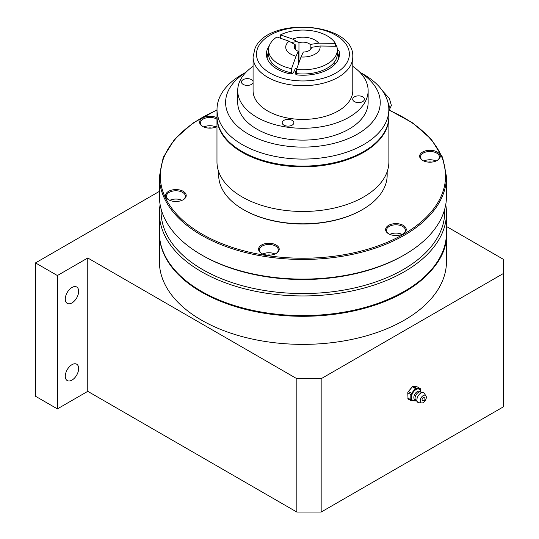 <?xml version="1.0" encoding="UTF-8"?>
<svg xmlns="http://www.w3.org/2000/svg" width="539" height="539" viewBox="0 0 539 539"><rect width="100%" height="100%" fill="white"/><g stroke="black" fill="none" stroke-linecap="round" stroke-linejoin="round"><path stroke-width="0.81" d="M71.97 380.11A9.453 5.457 120 0 0 78.142 371.775A9.453 5.457 120 0 0 76.693 364.202A9.453 5.457 120 0 0 71.97 364.667A9.453 5.457 120 0 0 65.792 373.001A9.453 5.457 120 0 0 67.24 380.574A9.453 5.457 120 0 0 71.97 380.11M71.97 302.911A9.453 5.457 120 0 0 78.142 294.577A9.453 5.457 120 0 0 76.693 286.997A9.453 5.457 120 0 0 71.97 287.469A9.453 5.457 120 0 0 65.792 295.803A9.453 5.457 120 0 0 67.24 303.376A9.453 5.457 120 0 0 71.97 302.911M159.382 191.379L35.5 262.904L35.5 396.253L57.383 408.885L87.769 391.341L296.848 512.05L321.163 512.05L503.5 406.777L503.5 259.394L446.474 226.474M35.5 262.904L57.383 275.537L57.383 408.885M57.383 275.537L87.769 257.992L87.769 391.341M87.769 257.992L296.848 378.701L296.848 512.05M296.848 378.701L321.163 378.701L321.163 512.05M321.163 378.701L503.5 273.435M420.083 391.941A4.73 2.729 120 0 0 419.874 391.934A4.73 2.729 120 0 0 415.515 395.99A4.73 2.729 120 0 0 415.407 399.675L417.968 402.444A5.585 3.227 120 0 0 418.864 402.748A5.585 3.227 120 0 0 418.891 402.748L421.767 402.977A4.299 2.479 120 0 0 425.904 399.291A4.299 2.479 120 0 0 425.911 395.794A4.299 2.479 120 0 0 423.283 395.545A4.299 2.479 120 0 0 420.642 398.82A4.299 2.479 120 0 0 421.767 402.977M425.911 395.794L424.274 393.416A5.585 3.227 120 0 0 423.546 392.769A5.585 3.227 120 0 0 422.819 392.56A5.585 3.227 120 0 0 417.422 397.351A5.585 3.227 120 0 0 417.968 402.444M422.414 400.544A1.718 1.718 0 0 0 424.873 399.682A1.718 1.718 0 0 0 424.132 397.566A1.718 0.99 120 0 0 423.876 397.492A1.718 0.99 120 0 0 422.219 398.961A1.718 0.99 120 0 0 422.414 400.544A1.718 0.99 120 0 0 422.664 400.625M415.744 400.234A6.448 3.719 -60 0 1 413.696 400.72A6.448 3.719 -60 0 1 411.419 397.479A6.448 3.719 -60 0 1 412.032 394.494A6.448 3.719 -60 0 1 413.696 391.604A6.448 3.719 -60 0 1 418.257 388.969A6.448 3.719 -60 0 1 420.528 391.954L420.535 389.178L415.98 388.767L411.419 394.44L411.419 400.517L416.121 400.746M415.98 400.922L411.075 400.746L408.036 398.988L407.774 398.004L410.812 399.763L410.812 394.588L407.774 392.83L408.036 398.988M415.414 388.518L412.369 386.759L408.495 391.59L411.533 393.342L415.414 388.518L420.272 388.599L417.233 386.847L413.352 386.497L416.391 388.255L415.98 388.767L415.414 388.518M407.774 392.331L412.328 386.665L413.352 386.497L412.328 386.665M420.535 389.178L420.272 388.599M411.075 400.746L411.419 400.517L410.812 399.763L411.075 400.746M411.419 394.44L411.533 393.342L410.812 394.588L411.419 394.44M159.382 233.077A143.542 82.878 0 0 0 159.382 233.427L159.382 261.503A143.542 82.878 0 0 0 201.424 320.105A143.542 82.878 0 0 0 357.862 338.068A143.542 82.878 0 0 0 446.474 261.503L446.474 233.427A143.542 82.878 0 0 0 446.474 233.077M159.382 233.427A143.542 82.878 0 0 0 201.424 292.03A143.542 82.878 0 0 0 357.862 309.992A143.542 82.878 0 0 0 446.474 233.427M388.626 233.778L388.626 233.778A10.315 5.956 180 0 1 388.626 225.356A10.315 5.956 180 0 1 403.212 225.356A10.315 5.956 180 0 1 403.212 233.778A10.315 5.956 180 0 1 388.626 233.778M402.896 233.953A9.453 5.457 0 0 0 405.375 230.268A9.453 5.457 0 0 0 402.606 226.407A9.453 5.457 0 0 0 392.304 225.228A9.453 5.457 0 0 0 386.463 230.268A9.453 5.457 0 0 0 388.942 233.953M402.006 234.377A9.453 5.457 0 0 0 389.832 234.377M397.674 235.435A5.673 3.274 0 0 0 394.171 235.435M432.628 161.983A10.315 5.956 180 0 1 422.664 160.44A10.315 5.956 180 0 1 427.286 150.475A10.315 5.956 180 0 1 438.894 153.251A10.315 5.956 180 0 1 437.25 160.44A10.315 5.956 180 0 1 432.628 161.983M436.934 160.615A9.453 5.457 -0 0 0 439.413 156.93A9.453 5.457 -0 0 0 427.515 151.654A9.453 5.457 -0 0 0 420.501 156.93A9.453 5.457 -0 0 0 422.98 160.615M436.044 161.033A9.453 5.457 0 0 0 427.515 159.935A9.453 5.457 0 0 0 423.87 161.033M431.712 162.098A5.673 3.274 0 0 0 428.492 162.05A5.673 3.274 0 0 0 428.202 162.098M216.914 126.577A9.453 5.457 0 0 0 216.974 126.537A10.315 5.956 180 0 1 202.644 126.402L202.644 126.402A10.315 5.956 180 0 1 202.516 118.054A10.315 5.956 180 0 1 216.974 117.839M216.974 119.247A9.453 5.457 0 0 0 216.624 119.031A9.453 5.457 0 0 0 206.316 117.846A9.453 5.457 0 0 0 200.481 122.892A9.453 5.457 0 0 0 202.96 126.577M173.228 189.775A10.315 5.956 180 0 1 184.83 192.551A10.315 5.956 180 0 1 183.193 199.74A10.315 5.956 180 0 1 178.571 201.283A10.315 5.956 180 0 1 168.606 199.74A10.315 5.956 180 0 1 173.228 189.775M182.876 199.915A9.453 5.457 0 0 0 185.355 196.23A9.453 5.457 0 0 0 173.45 190.961A9.453 5.457 0 0 0 166.443 196.23A9.453 5.457 0 0 0 168.923 199.915M181.987 200.34A9.453 5.457 0 0 0 173.45 199.241A9.453 5.457 0 0 0 169.812 200.34M177.654 201.397A5.673 3.274 0 0 0 174.427 201.35A5.673 3.274 0 0 0 174.144 201.397M258.929 247.677A10.315 5.956 180 0 1 271.562 243.466A10.315 5.956 180 0 1 278.852 250.763A10.315 5.956 180 0 1 276.184 253.431A10.315 5.956 180 0 1 261.597 253.431A10.315 5.956 180 0 1 258.929 247.677M275.867 253.606A9.453 5.457 0 0 0 278.023 251.336A9.453 5.457 0 0 0 278.346 249.921A9.453 5.457 0 0 0 270.127 244.511A9.453 5.457 0 0 0 259.758 248.506A9.453 5.457 0 0 0 259.434 249.921A9.453 5.457 0 0 0 261.914 253.606M274.978 254.024A9.453 5.457 0 0 0 262.803 254.024M270.645 255.088A5.673 3.274 0 0 0 267.135 255.088M359.722 72.132L363.677 74.416A85.91 49.601 180 0 1 388.841 109.484A85.91 49.601 180 0 1 280.691 157.395A85.91 49.601 180 0 1 217.015 109.484A85.91 49.601 180 0 1 242.179 74.416L246.134 72.132M388.841 109.484L388.841 116.505A85.91 49.601 180 0 1 280.691 164.415A85.91 49.601 180 0 1 217.015 116.505L217.015 109.484M359.843 72.253A77.32 44.636 180 0 1 369.06 125.594A77.32 44.636 180 0 1 282.914 145.584A77.32 44.636 180 0 1 246.013 72.253M445.733 204.652A143.542 82.878 180 0 1 446.474 213.073A143.542 82.878 180 0 1 265.774 293.128A143.542 82.878 180 0 1 159.382 213.073A143.542 82.878 180 0 1 160.13 204.652M444.756 209.017L444.756 211.672A141.824 81.881 180 0 1 266.219 290.764A141.824 81.881 180 0 1 161.1 211.672L161.1 209.017M446.474 176.657A143.542 82.878 180 0 0 446.474 176.583L446.474 196.23A143.542 82.878 180 0 1 404.432 254.832L403.219 255.533A141.824 81.881 180 0 1 266.219 276.729A141.824 81.881 180 0 1 202.644 255.533L201.424 254.832A143.542 82.878 180 0 1 159.382 196.23L159.382 176.583A143.542 82.878 180 0 0 159.382 176.657A143.542 82.878 180 0 0 265.774 256.631A143.542 82.878 180 0 0 446.474 176.657L442.62 157.395L431.234 139.217L412.982 123.101L388.841 109.868M404.432 254.832A143.542 82.878 180 0 1 265.774 276.285A143.542 82.878 180 0 1 201.424 254.832M389.603 110.475A142.64 82.352 180 0 1 430.904 212.251A142.64 82.352 180 0 1 266.01 255.425A142.64 82.352 180 0 1 162.913 191.614A142.64 82.352 180 0 1 217.015 110.138M211.692 128.06A5.673 3.274 0 0 0 208.182 128.06M216.024 126.995A9.453 5.457 0 0 0 203.85 126.995M253.074 81.497A5.848 3.375 0 0 0 248.816 78.761A5.848 3.375 0 0 0 241.459 82.022A5.848 3.375 0 0 0 245.791 85.283A5.848 3.375 0 0 0 253.074 82.548M360.072 95.976A5.848 3.375 0 0 0 352.708 99.237A5.848 3.375 0 0 0 357.04 102.491A5.848 3.375 0 0 0 364.398 99.237A5.848 3.375 0 0 0 360.072 95.976M293.667 123.62A5.848 3.375 0 0 0 293.87 122.744A5.848 3.375 0 0 0 288.789 119.402A5.848 3.375 0 0 0 282.375 121.868A5.848 3.375 0 0 0 282.18 122.744A5.848 3.375 0 0 0 287.26 126.092A5.848 3.375 0 0 0 293.667 123.62M352.782 66.364A65.206 37.649 180 0 1 368.137 90.626A65.206 37.649 180 0 1 365.914 100.375A65.206 37.649 180 0 1 294.415 127.952A65.206 37.649 180 0 1 237.719 90.626A65.206 37.649 180 0 1 239.943 80.884A65.206 37.649 180 0 1 253.074 66.364M368.137 90.626L368.137 102.471A65.206 37.649 180 0 1 365.914 112.213A65.206 37.649 180 0 1 294.415 139.796A65.206 37.649 180 0 1 237.719 102.471L237.719 90.626M351.084 98.078A49.851 28.783 180 0 1 296.423 119.166A49.851 28.783 180 0 1 253.074 90.626L253.074 56.918A49.851 28.783 180 0 0 296.423 85.458A49.851 28.783 180 0 0 351.084 64.37A49.851 28.783 180 0 0 352.782 56.918L352.782 90.626A49.851 28.783 180 0 1 351.084 98.078M269.224 45.997A36.531 21.088 0 0 0 267.64 48.672A36.531 21.088 0 0 0 266.401 54.136A36.531 21.088 0 0 0 288.971 73.627A3.436 1.988 180 0 0 293.607 72.307L295.426 68.386L296.841 68.608M336.686 46.239L336.686 46.078A36.531 21.088 0 0 0 335.379 44.447M337.313 49.864A3.436 1.988 180 0 1 339.146 51.367L339.146 55.544M336.686 46.078A3.436 1.988 180 0 1 336.949 46.832A3.436 1.988 180 0 1 336.936 47.001M279.788 37.993A3.436 1.988 180 0 1 280.509 37.487M296.565 73.944L296.282 74.55M296.544 69.807L295.264 72.563A3.436 1.988 180 0 0 295.15 73.075A3.436 1.988 180 0 0 298.134 75.042A36.531 21.088 0 0 0 339.462 54.136A36.531 21.088 0 0 0 339.146 51.367M388.841 115.636A85.957 49.628 180 0 1 388.882 117.206A85.957 49.628 180 0 1 382.245 136.333A85.957 49.628 180 0 1 286.034 165.864A85.957 49.628 180 0 1 216.974 117.206A85.957 49.628 180 0 1 217.015 115.636M218.693 171.719L218.693 175.175A84.239 48.631 0 0 0 243.365 209.563A84.239 48.631 0 0 0 362.491 209.563A84.239 48.631 0 0 0 380.655 193.919A84.239 48.631 0 0 0 387.164 175.175L387.164 171.719M388.882 117.206L388.882 161.841A85.957 49.628 180 0 1 382.245 180.969A85.957 49.628 180 0 1 286.034 210.5A85.957 49.628 180 0 1 216.974 161.841L216.974 117.206M362.491 209.563L361.885 209.914A83.377 48.139 180 0 1 243.972 209.914L243.365 209.563M386.355 97.64L389.333 106.372L388.841 109.774M382.629 90.963L389.374 98.469L391.381 105.469L388.841 110.845M289.086 41.227L276.864 36.975A34.381 19.849 0 0 0 268.55 49.925L268.55 54.136A34.381 19.849 0 0 0 268.813 56.608A34.381 19.849 0 0 0 269.716 59.27A34.381 19.849 0 0 0 291.565 72.866L291.565 68.655L296.039 56.211A17.194 9.924 0 0 1 289.086 41.227L295.305 44.818A8.597 4.966 0 0 0 294.334 47.115A8.597 4.966 0 0 0 294.624 48.402A8.597 4.966 0 0 0 298.316 51.306L296.039 56.211M268.55 49.925A34.381 19.849 0 0 0 269.716 55.059A34.381 19.849 0 0 0 291.565 68.655M298.316 64.498L298.316 51.306M303.295 52.074A8.597 4.966 0 0 0 311.515 47.331L320.011 46.01A17.194 9.924 0 0 1 301.018 56.979L303.295 52.074M295.305 49.413L295.305 44.818M301.018 56.979L296.544 69.43A34.381 19.849 0 0 0 337.313 49.925A34.381 19.849 0 0 0 336.713 46.239L320.011 46.01M296.544 69.43L296.544 73.641A34.381 19.849 0 0 0 337.043 56.608A34.381 19.849 0 0 0 337.313 54.136L337.313 49.925M296.544 73.641L296.612 74.699M291.612 73.621L291.565 72.866M298.956 62.726L298.956 42.716L292.731 39.125A17.194 9.924 0 0 1 318.677 43.14L310.181 44.454A8.597 4.966 0 0 0 298.956 42.716M310.181 49.777L310.181 44.454M318.677 43.14L335.379 43.363A34.381 19.849 0 0 0 280.509 34.873L292.731 39.125M335.379 43.363L335.379 46.219M280.509 38.242L280.509 34.873M420.407 391.947L419.558 391.455A4.73 2.729 120 0 0 414.296 395.289A4.73 2.729 120 0 0 414.828 399.642L415.677 400.133M337.313 52.216A35.796 20.671 180 0 1 338.721 58.353M291.35 42.534A32.475 18.75 180 0 1 297.043 41.611M446.474 232.653A143.542 82.878 180 0 1 446.474 232.727A143.542 82.878 180 0 1 265.774 312.775A143.542 82.878 180 0 1 159.382 232.727A143.542 82.878 180 0 1 159.382 232.653C158.351 269.648 204.544 304.272 265.868 313.146C352.681 328.487 449.681 285.717 446.474 232.653M267.135 58.353A35.796 20.671 180 0 1 268.55 52.216M347.79 61.075A46.442 26.815 180 0 1 290.912 80.035A46.442 26.815 180 0 1 258.066 47.196A46.442 26.815 180 0 1 314.951 28.237A46.442 26.815 180 0 1 347.79 61.075M295.264 72.563L295.264 73.587M419.874 391.934L423.546 392.769M334.82 63.609L334.234 65.003M446.474 213.073L446.474 232.727M217.015 109.868L192.874 123.101L174.623 139.217L163.236 157.395L159.382 176.657M159.382 213.073L159.382 232.727M271.629 65.003L271.043 63.609M352.782 56.918C354.622 22.065 267.715 15.961 254.974 48.544L253.074 56.918"/></g></svg>

